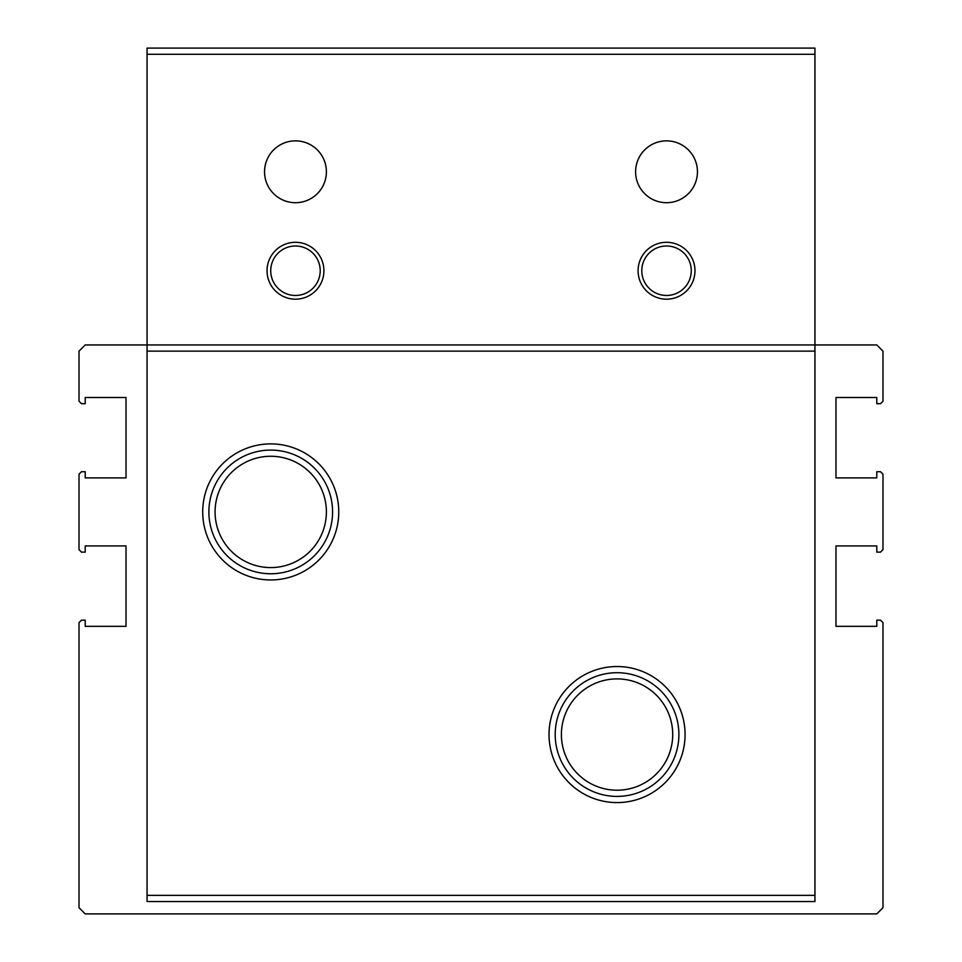 <?xml version="1.0" encoding="UTF-8"?>
<svg xmlns="http://www.w3.org/2000/svg" width="962" height="962" viewBox="0 0 962 962"><rect width="100%" height="100%" fill="white"/><g stroke="black" fill="none" stroke-linecap="round" stroke-linejoin="round"><path stroke-width="1.44" d="M79.016 622.63L79.016 907.719L85.209 913.9L876.791 913.9L882.984 907.719L882.984 622.63L880.507 620.153L876.791 620.153L876.791 626.334L835.978 626.334L835.978 545.935L876.791 545.935L876.791 552.128L880.507 552.128L882.984 549.651L882.984 474.194L880.507 471.717L876.791 471.717L876.791 477.898L835.978 477.898L835.978 397.51L876.791 397.51L876.791 403.691L880.507 403.691L882.984 401.214L882.984 351.13L876.791 344.949L814.946 344.949L814.946 901.526L147.054 901.526L147.054 344.949L85.209 344.949L79.016 351.13L79.016 401.214L81.493 403.691L85.209 403.691L85.209 397.51L126.022 397.51L126.022 477.898L85.209 477.898L85.209 471.717L81.493 471.717L79.016 474.194L79.016 549.651L81.493 552.128L85.209 552.128L85.209 545.935L126.022 545.935L126.022 626.334L85.209 626.334L85.209 620.153L81.493 620.153L79.016 622.63M326.395 511.916A55.664 55.664 0 0 0 270.731 456.265A55.664 55.664 0 0 0 215.079 511.916A55.664 55.664 0 0 0 270.731 567.58A55.664 55.664 0 0 0 326.395 511.916M208.886 511.916A61.845 61.845 0 0 1 270.731 450.084A61.845 61.845 0 0 1 332.575 511.916A61.845 61.845 0 0 1 270.731 573.761A61.845 61.845 0 0 1 208.886 511.916M555.206 734.559A61.845 61.845 0 0 1 617.051 672.715A61.845 61.845 0 0 1 678.895 734.559A61.845 61.845 0 0 1 617.051 796.404A61.845 61.845 0 0 1 555.206 734.559M672.715 734.559A55.664 55.664 0 0 0 617.051 678.895A55.664 55.664 0 0 0 561.399 734.559A55.664 55.664 0 0 0 617.051 790.211A55.664 55.664 0 0 0 672.715 734.559M326.395 171.789A30.916 30.916 0 0 0 295.466 140.861A30.916 30.916 0 0 0 264.55 171.789A30.916 30.916 0 0 0 295.466 202.705A30.916 30.916 0 0 0 326.395 171.789M147.054 54.281L147.054 344.949L814.946 344.949L814.946 54.281L147.054 54.281L147.054 48.1L814.946 48.1L814.946 54.281M635.605 171.789A30.916 30.916 0 0 0 666.534 202.705A30.916 30.916 0 0 0 697.45 171.789A30.916 30.916 0 0 0 666.534 140.861A30.916 30.916 0 0 0 635.605 171.789M270.731 579.954A68.025 68.025 0 0 0 338.756 511.916A68.025 68.025 0 0 0 270.731 443.891A68.025 68.025 0 0 0 202.705 511.916A68.025 68.025 0 0 0 270.731 579.954M617.051 666.534A68.025 68.025 0 0 0 549.025 734.559A68.025 68.025 0 0 0 617.051 802.585A68.025 68.025 0 0 0 685.076 734.559A68.025 68.025 0 0 0 617.051 666.534M638.083 270.731A28.451 28.451 0 0 0 666.534 299.182A28.451 28.451 0 0 0 694.973 270.731A28.451 28.451 0 0 0 666.534 242.292A28.451 28.451 0 0 0 638.083 270.731M267.027 270.731A28.451 28.451 0 0 0 295.466 299.182A28.451 28.451 0 0 0 323.917 270.731A28.451 28.451 0 0 0 295.466 242.292A28.451 28.451 0 0 0 267.027 270.731M814.946 895.345L147.054 895.345M814.946 351.13L147.054 351.13M641.786 270.731A24.735 24.735 0 0 0 666.534 295.466A24.735 24.735 0 0 0 691.269 270.731A24.735 24.735 0 0 0 666.534 245.995A24.735 24.735 0 0 0 641.786 270.731M270.731 270.731A24.735 24.735 0 0 0 295.466 295.466A24.735 24.735 0 0 0 320.214 270.731A24.735 24.735 0 0 0 295.466 245.995A24.735 24.735 0 0 0 270.731 270.731"/></g></svg>
